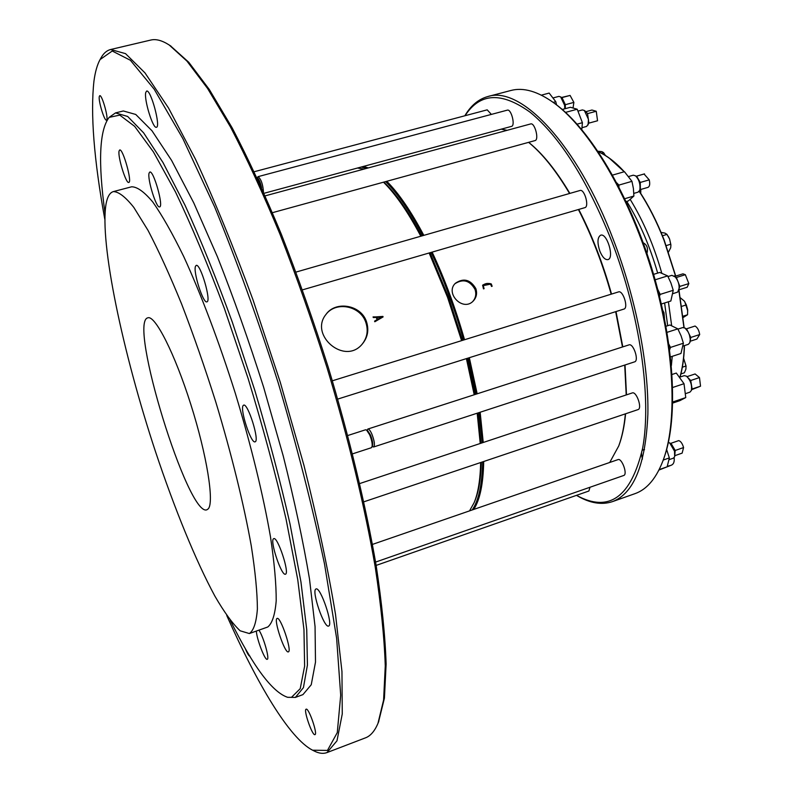 <?xml version="1.0" encoding="UTF-8"?>
<svg xmlns="http://www.w3.org/2000/svg" width="793" height="793" viewBox="0 0 793 793"><rect width="100%" height="100%" fill="white"/><g stroke="black" fill="none" stroke-linecap="round" stroke-linejoin="round"><path stroke-width="1.19" d="M473.748 509.423C479.943 499.838 483.264 483.869 483.7 461.516M483.234 442.484L480.152 412.241M477.178 393.814L469.337 357.693M464.539 339.741C455.529 308.229 444.724 279.017 432.135 252.115M423.819 235.362C411.111 211.315 398.77 193.284 386.786 181.28M368.299 167.918L363.422 166.431M609.728 462.468L618.718 445.983C621.98 437.141 624.2 426.436 625.37 413.867M626.212 394.954L624.715 365.087M622.475 346.987L615.665 311.669M611.175 294.193C602.601 263.563 591.667 235.343 578.404 209.53M569.562 193.492C555.933 170.505 542.273 153.465 528.604 142.353M507.084 130.33L501.235 129.17M475.83 288.573C477.386 293.46 476.474 297.662 473.084 301.201C462.775 311.887 444.814 293.182 455.37 283.279C463.568 277.728 470.388 279.493 475.83 288.573M492.146 286.263L491.273 283.924C488.617 283.022 485.742 283.428 482.659 285.163L483.462 288.88L484.087 288.692L483.254 285.639L490.659 284.112L491.521 286.451L492.146 286.263M429.142 252.987L447.569 297.365L461.585 340.653M466.393 358.614L474.214 394.765M477.188 413.203L480.231 443.485M480.647 462.547C480.28 479.745 478.12 493.107 474.145 502.633L469.545 510.88M357.474 168.037L363.947 169.097M383.475 182.192C395.509 193.958 407.949 211.969 420.815 236.225M366.515 321.77C361.142 304.75 335.538 300.497 325.973 314.444C309.012 335.072 344.658 365.682 362.242 344.083C367.704 337.521 369.122 330.086 366.515 321.77M383.098 316.913L373.067 316.913L373.305 317.567L376.279 317.418L377.081 319.638L374.583 321.115L374.802 321.76L383.098 316.913M430.004 252.729L448.57 297.355L462.507 340.366M467.295 358.327L475.096 394.488M478.03 412.935L480.994 443.237M481.311 462.319C480.865 478.813 478.724 491.68 474.868 500.918L474.67 501.394M383.871 182.083C396.004 193.571 408.593 211.533 421.638 235.987M472.162 509.968C478.675 500.651 482.174 484.612 482.679 461.853M482.243 442.811L479.19 412.548M476.216 394.121L468.385 357.99M463.588 340.028C454.577 308.497 443.763 279.285 431.164 252.392M422.838 235.64C410.05 211.493 397.65 193.482 385.646 181.597M366.663 168.364L361.192 167.026M674.843 276.361L682.961 273.833L685.35 274.685L688.82 283.597L687.184 287.235L679.076 289.782M667.993 276.549L671.859 275.34L676.379 277.481L679.849 286.402L688.82 283.597M676.379 277.481L685.35 274.685M644.045 174.014L649.229 179.862C650.141 183.936 649.745 186.434 648.02 187.356L647.762 187.406M628.77 176.482L633.25 175.194L635.48 175.788L637.106 176.978L640.258 182.449L649.229 179.862M636.164 176.284L644.511 173.885M686.262 328.887L695.065 326.042C697.463 327.489 699 330.324 699.694 334.557L696.878 339.067L690.376 341.188M677.975 329.105L682.763 327.559L685.053 328.084L686.738 329.214L690.802 337.451L699.694 334.557M561.454 97.489L570.088 95.438L573.874 102.396L573.061 107.798M553.375 97.856L558.867 96.389L560.651 96.895L562.217 98.064L565.35 104.686L573.874 102.396M561.702 97.678L570.088 95.438M670.6 443.416L678.709 440.611C680.761 441.205 682.386 443.525 683.576 447.559L682.139 453.13L675.041 455.598M668.4 442.365L671.304 443.852L675.2 450.464L683.576 447.559M687.135 376.606L695.104 373.959L699.476 377.567L700.536 386.191L691.674 389.65M691.863 389.095L700.536 386.191M679.809 377.131L684.22 375.664L686.401 376.13L690.723 380.491L699.476 377.567M596.247 111.258L591.935 110.029L585.938 111.654L587.544 113.627L596.247 111.258L597.555 120.764L588.882 123.123L586.642 126.424L582.112 127.663M679.849 286.402L677.708 292.072L672.87 293.678M640.258 182.449L640.357 188.605L639.584 190.479L637.998 192.184L633.825 193.393M690.802 337.451L689.88 342.566L688.344 344.331L683.08 346.045M565.35 104.686L565.31 108.651M675.2 450.464L674.665 456.699L673.455 458.136L669.183 459.623M690.723 380.491L692.041 388.57L691.387 390.463L689.95 392.148L685.648 393.596M587.544 113.627L588.882 123.123M674.199 275.905L674.843 276.43C678.461 280.781 679.779 285.47 678.798 290.525M635.48 175.788C638.871 179.208 640.357 183.698 639.941 189.249L639.584 190.479M685.053 328.084L688.076 331.761L689.444 334.993L690.247 339.186L689.88 342.566M560.651 96.895L564.606 105.271L564.785 108.79M669.609 442.811L674.516 451.177L674.665 456.699M618.768 445.844L619.016 445.19C622.218 436.527 624.408 426.059 625.588 413.797M626.48 394.864L625.033 364.978M622.812 346.878L616.012 311.56M611.532 294.084C602.958 263.435 592.024 235.224 578.731 209.431M569.87 193.403C556.141 170.336 542.402 153.317 528.663 142.343M347.79 435.516L365.652 429.756L367.714 430.777L370.44 434.97C372.323 439.659 373.007 443.218 372.512 445.656L371.431 447.698L352.528 453.864M366.535 429.975L369.647 434.772C371.798 440.145 372.581 444.219 372.016 447.004M256.962 177.642L257.755 178.227C259.351 179.882 260.639 183.094 261.621 187.872M257.011 177.731L260.233 184.799M686.401 376.13C690.485 380.095 692.15 384.873 691.387 390.463M578.166 111.07L582.399 109.92L584.342 110.465L588.475 119.356L588.069 124.967M170.406 45.786L188.744 62.25L209.293 89.47L232.131 127.812C248.259 158.64 264.664 194.146 281.356 234.312C297.89 276.579 313.532 320.927 328.282 367.357C349.366 437.33 365.86 505.924 376.16 565.508C381.879 603.285 385.2 636.145 386.122 664.068L384.427 698.137L378.519 722.066M100.305 59.138L101.038 57.849C103.576 53.25 106.777 50.474 110.653 49.503L150.769 40.056C155.973 38.778 162.129 40.443 169.236 45.023L186.97 61.12L207.568 88.439L230.476 126.959C246.653 157.936 263.127 193.611 279.889 233.985C296.503 276.47 312.214 321.056 327.053 367.744C348.256 438.083 364.849 507.034 375.208 566.906C380.977 604.861 384.327 637.85 385.269 665.892L383.594 700.06L377.974 723.345C374.683 731.136 370.519 735.963 365.504 737.837L327.003 752.577C323.266 753.955 319.054 753.459 314.365 751.08L313.037 750.426M110.653 49.503L125.522 53.637L144.97 72.877L168.552 108.066L195.365 158.977C214.467 200.262 233.677 247.218 252.997 299.843L280.246 382.147L303.987 465.521C317.596 519.901 328.104 569.543 335.518 614.416L341.961 671.592L342.259 713.958L336.985 740.801L327.003 752.577M104.805 219.255C93.951 159.77 90.333 113.677 93.97 80.965C95.2 71.876 97.232 64.748 100.067 59.564L112.239 51.02L130.389 60.258L154.229 89.242L182.856 138.606L214.645 206.933C236.76 260.877 257.943 319.5 278.184 382.781C297.018 446.489 312.462 506.866 324.506 563.912L336.629 638.296L340.703 695.213L337.283 732.593L327.469 750.426L312.591 750.208C289.534 738.372 257.428 684.508 226.739 615.487M99.254 96.617C98.322 101.127 104.468 121.24 106.431 120.11C109.156 120.13 102.128 94.446 99.74 95.685L99.254 96.617M306.227 709.15L306.138 709.17C303.174 709.606 312.383 736.231 314.97 734.635C317.904 734.259 308.903 708.04 306.227 709.15M245.156 648.268C247.366 653.61 248.982 656.267 250.003 656.237M145.753 92.474C143.82 99.244 152.96 129.061 156.409 127.267C161.048 127.167 150.779 89.074 146.626 91.076L145.753 92.474M315.931 589.021C311.193 590.488 324.178 628.492 328.589 626.034C333.645 625.29 320.402 586.305 316.03 588.981L315.931 589.021M115.51 112.913L123.331 110.97L135.752 114.46L151.988 130.776L171.585 160.394L193.779 202.919L217.451 256.833C233.568 297.643 248.962 341.119 263.633 387.252L283.21 455.886C294.481 500.71 303.243 541.748 309.498 578.979L315.059 626.619L315.495 662.125L311.243 684.746L302.936 694.618L295.383 697.414L303.432 687.63L307.426 665.069L306.732 629.592L300.953 581.953L290.03 524.014C280.316 481.153 268.53 436.487 254.692 390.007L232.299 322.107C216.449 278.611 200.698 239.664 185.037 205.258L163.031 162.615L143.652 132.887L127.673 116.472L115.51 112.913L109.275 117.255M287.78 697.325L295.383 697.414M230.357 620.463C253.185 666.536 272.257 692.14 287.591 697.295L291.467 697.344L300.22 688.681L304.621 666.17L303.957 629.563L297.762 579.723L285.995 518.791C275.518 473.659 262.88 426.892 248.11 378.469L224.389 308.497C207.766 264.238 191.47 225.4 175.501 191.985L153.465 151.998L134.651 126.355L119.763 115.114L109.137 117.384C99.353 130.27 97.975 162.168 105.003 213.109M256.347 631.079C256.674 639.049 265.04 660.817 267.221 659.29C269.868 659.211 263.445 636.64 258.934 630.157M277.074 618.461C273.298 619.402 284.945 653.898 288.365 651.856C292.349 651.38 280.514 616.23 277.134 618.441L277.074 618.461M273.535 538.764C269.63 540.786 281.565 576.382 285.43 574.182C289.97 573.646 277.659 536.256 273.744 538.655L273.535 538.764M111.535 192.431L110.951 192.877M119.069 151.027C117.592 156.618 126.047 183.996 128.773 182.44C132.471 182.42 122.925 148.271 119.693 149.986L119.069 151.027M149.094 173.082C147.141 178.901 156.399 208.658 159.611 206.894C163.883 206.775 153.584 170.089 149.808 172.041L149.094 173.082M195.544 266.17C192.848 271.365 203.167 303.848 206.884 301.836C211.632 301.538 200.421 263.197 196.228 265.407L195.544 266.17M243.173 405.52C239.694 409.238 251.084 444.011 255.068 441.81C259.935 441.334 247.902 402.755 243.639 405.154L243.173 405.52M249.359 633.548L267.766 626.995C272.247 623.348 275.052 614.625 276.202 600.836C276.271 584.104 274.368 562.802 270.492 536.911C263.276 495.318 251.054 445.17 235.412 393.615C219.205 342.279 201.085 294.362 183.748 256.585C172.458 233.479 162.159 215.309 152.831 202.066C144.276 191.866 137.199 186.781 131.618 186.801L113.349 191.599C118.653 191.668 125.472 196.932 133.799 207.389L148.033 230.396C158.61 250.578 169.791 275.082 181.577 303.927C193.423 334.725 204.832 367.407 215.785 401.982C231.506 454.052 243.887 504.447 251.282 545.901C255.277 571.634 257.319 592.668 257.388 608.994C256.377 622.327 253.701 630.514 249.359 633.548L240.14 630.792C232.666 623.813 224.25 612.265 214.903 596.138C195.742 560.73 174.529 508.62 155.597 451.941C122.756 352.578 99.432 242.747 106.074 203.831C107.412 196.704 109.84 192.62 113.349 191.599M208.242 508.848C214.427 502.504 206.874 455.004 190.786 404.321C174.777 353.589 155.111 314.97 147.875 317.815C127.782 321.452 188.288 518.047 206.943 509.76L208.242 508.848M366.941 430.252L367.853 429.043C368.933 428.904 370.272 430.579 371.858 434.058C374.474 440.918 375.069 445.22 373.632 446.984L372.185 446.538M257.16 177.781L258.062 176.651C261.075 179.059 262.88 184.184 263.474 192.025M295.977 272.088L580.01 190.489C584.471 188.734 589.546 206.765 584.837 207.657L302.48 289.861M372.462 544.404L618.034 459.603C621.801 457.839 627.788 474.155 623.843 475.443L375.585 562.088M265.169 195.861L530.666 123.936C534.799 122.37 539.359 139.855 535.007 140.599L272.425 212.683M254.216 171.734L487.199 109.84L491.353 114.4M590.012 487.259L588.882 491.016L376.14 565.409M359.725 483.552L632.249 392.941C636.511 391.048 642.548 408.554 637.998 409.614L363.848 501.82M332.356 380.799L618.53 291.903C623.05 290.02 628.72 308.041 623.932 309.072L337.729 399.087M367.853 429.043L628.988 344.886C633.409 342.982 639.307 360.795 634.598 361.856L373.632 446.984M258.062 176.651L507.312 110.148C511.237 108.671 515.609 125.73 511.485 126.394L264.039 193.294M653.581 274.368L659.766 272.455L667.656 275.914L670.928 282.942L673.237 290.297L670.838 301.013L661.352 304.006M612.563 175.094L624.448 171.694L631.952 181.329L633.409 188.556L633.894 196.04L628.343 200.926L626.133 201.581M670.511 356.909L680.949 353.49L683.407 343.22L681.108 335.885L677.846 328.867L669.936 324.991L665.971 326.27M556.577 104.884L555.774 101.682L549.153 93.078L541.371 95.15M666.645 449.532L669.351 457.918L667.141 466.819L659.171 469.615M599.835 251.103C597.129 242.688 597.397 237.394 600.628 235.204C607.051 232.607 614.674 258.25 607.894 259.618C605.039 259.955 602.353 257.12 599.835 251.103M465.065 115.719C479.854 92.731 501.582 91.611 530.249 112.338C559.917 136.773 587.068 179.714 611.7 241.151C640.001 314.732 651.796 398.136 642.707 447.916C631.089 497.29 609.024 513.101 576.491 495.347L577.304 495.823C590.002 503.238 601.709 505.181 612.434 501.632C633.855 493.553 645.671 464.44 647.871 414.293C648.852 364.958 636.125 299.02 613.594 240.289C577.096 143.88 520.614 85.357 487.784 96.558C478.486 99.155 470.844 105.558 464.837 115.778M672.077 374.465L676.31 373.067L684.012 383.703L685.757 397.59L679.829 400.663L672.742 403.062M562.257 109.474L570.425 107.273L577.215 109.226L582.409 122.697L581.804 129.566M655.137 279.79L667.656 275.914M657.754 289.386L660.182 294.391L673.237 290.297M660.182 294.391L659.518 296.324M616.805 182.905L618.907 185.096L631.952 181.329M618.907 185.096L618.956 187.009M624.765 198.706L633.894 196.04M677.846 328.867L667.042 332.346M668.905 344.311L670.472 347.433L683.407 343.22M669.649 349.753L670.472 347.433M555.774 101.682L553.187 102.376M663.255 460.049L669.351 457.918M672.692 387.48L684.012 383.703M673.069 401.873L685.757 397.59M565.538 112.388L577.215 109.226M577.116 124.144L582.409 122.697M612.434 501.632L634.906 493.682C647.276 489.38 656.911 477.654 663.8 458.523C678.015 418.159 673.931 342.784 650.934 268.064C627.947 193.353 588.951 128.714 554.495 103.338C538.041 91.393 523.489 87.111 510.831 90.501L487.784 96.558M642.449 459.068C640.764 452.486 641.448 449.353 644.521 449.661M664.048 457.809L664.346 456.956C678.481 416.831 674.437 342.011 651.618 267.856C628.799 193.71 590.081 129.556 555.834 104.319L555.1 103.784M670.898 245.077L669.609 239.08L668.251 236.334M686.104 366.386L683.616 358.307M687.749 310.896L684.775 301.717M640.803 190.855L640.744 189.468M605.337 155.438L604.692 154.308M670.878 244.759L669.609 239.08L666.982 234.391L662.452 235.759M670.898 245.136L670.69 247.783L668.529 251.966M661.065 232.408L664.98 233.112L666.982 234.391M680.909 373.949L684.379 372.789L685.905 369.171L686.044 365.989L682.347 367.209M683.616 358.327L686.044 365.989M683.288 317.448L687.551 314.762L687.65 309.607L686.332 304.899L681.881 306.306M680.503 297.91L684.339 301.102L686.332 304.899M640.803 190.508L640.734 192.749M604.831 154.536L603.562 152.593L601.837 151.612L597.962 151.235M604.672 154.268L605.317 155.428M670.799 244.194L666.259 245.582M687.551 314.762L683.15 316.169M603.562 152.593L601.381 153.208M630.237 199.489C643.341 220.86 653.848 245.394 661.759 273.089M668.39 301.786L671.651 325.606M672.236 356.344L671.384 365.523M626.748 201.392C639.555 222.179 649.854 246.078 657.675 273.099M664.603 302.985L667.686 325.715M643.212 242.797L643.222 242.797C647.058 244.849 648.297 248.387 646.939 253.403M662.789 310.4L663.969 312.66L664.475 318.479M362.123 344.221C367.199 337.808 368.448 330.582 365.86 322.543C360.587 305.652 335.627 300.745 325.715 314.791M472.737 301.518C475.76 298.049 476.514 294.015 474.997 289.386C469.852 280.444 463.181 278.541 454.994 283.686M374.613 321.195L377.081 319.638M373.136 317.091L382.92 316.417M377.498 319.49L381.324 317.16L377.002 317.438L377.498 319.49L377.002 317.438M377.666 319.292L381.324 317.16M482.58 285.262C486.892 282.516 489.995 282.873 491.878 286.323M483.185 285.748L483.829 288.771M675.557 276.133L663.999 240.2C656.782 221.772 648.505 205.466 639.148 191.301M624.141 171.784C615.299 162.119 606.714 155.478 598.378 151.859M679.948 377.081C682.495 368.121 683.943 357.643 684.3 345.649M683.943 327.549L678.858 290.377M675.705 276.083L664.177 240.21C656.931 221.713 648.615 205.377 639.227 191.192M624.22 171.764L609.619 158.451M679.978 377.081C682.565 368.121 684.042 357.633 684.409 345.619M684.081 327.598L678.957 290.099M474.868 500.918L474.145 502.633M639.901 189.715L648.02 187.356M636.145 176.274L644.273 173.935M619.016 445.19L618.718 445.983M585.938 111.654L584.342 110.465M171.03 46.182L169.236 45.023M378.806 721.372L377.974 723.345M658.943 470.051L671.086 465.273C673.584 464.381 674.605 461.843 674.139 457.66M667.319 466.383L669.55 465.699M555.834 104.319L554.495 103.338M664.346 456.956L663.8 458.523M598.318 151.77C606.734 155.369 615.398 162.02 624.299 171.744M639.257 191.143C648.644 205.337 656.961 221.683 664.207 240.17L675.745 276.073M680.077 377.042C682.644 368.061 684.101 357.584 684.468 345.599M684.131 327.608L678.986 290.03"/></g></svg>
